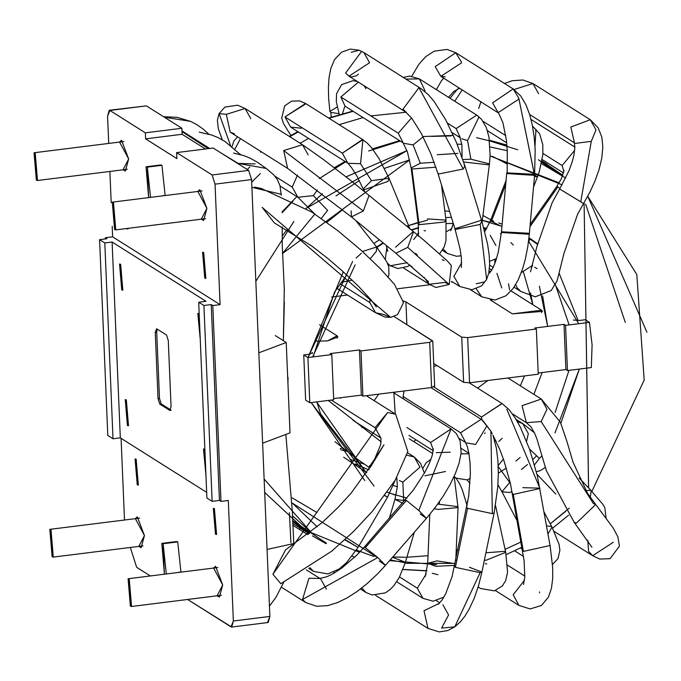 <?xml version="1.0" encoding="UTF-8"?>
<svg xmlns="http://www.w3.org/2000/svg" width="681" height="681" viewBox="0 0 681 681"><rect width="100%" height="100%" fill="white"/><g stroke="black" fill="none" stroke-linecap="round" stroke-linejoin="round"><path stroke-width="1.02" d="M481.901 419.811L481.501 417.027L433.916 387.004L481.501 417.027L481.901 419.811L490.916 431.15L482.633 420.313L481.161 419.292L460.552 432.758L403.169 396.538L403.467 398.887L403.169 396.538L460.552 432.758L465.566 442.471L460.552 432.758L481.161 419.292L481.901 419.811M486.447 426.689L475.636 444.429L466.23 442.922M52.139 556.786L49.832 529.358L50.998 529.673L53.297 557.092L52.139 556.786L50.998 529.673L52.139 556.786M130.386 606.175L128.079 578.748L129.245 579.054L131.544 606.482L130.386 606.175L129.245 579.054L130.386 606.175M285.484 549.925L272.919 574.262L387.642 412.49L375.061 427.694L380.756 437.866L375.061 427.694L387.642 412.49L272.919 574.262L285.509 549.916M280.776 583.736L331.8 551.133L353.584 531.444L372.354 511.32L395.244 480.139L407.825 451.512L395.67 414.235L387.642 412.49L395.721 414.261M369.562 466.613L383.973 444.821L370.209 467.498M384.791 495.7L387.549 497.181L384.791 495.7M384.935 495.504L387.549 497.181L358.061 547.388L344.79 539.812L358.061 547.388L346.603 562.591L339.087 569.018L327.893 573.938L313.575 571.402L309.804 567.596L313.575 571.402L308.706 568.329M345.088 539.539L358.061 547.388M361.177 425.506L361.986 427.498M407.519 452.737L414.269 457.002L406.829 455.197L414.269 457.002L419.964 467.175L402.854 482.122L399.355 480.633M397.006 478.683L396.47 478.071L397.006 478.683M402.854 482.122L403.671 500.373L402.854 482.122M396.81 478.045L397.363 486.575L394.971 499.343L402.582 503.165L394.971 499.343L404.769 500.654M390.187 559.952L405.246 562.753L390.187 559.952M392.528 557.271L404.403 561.851L405.246 562.753L399.338 577.343L394.197 585.243L390.204 589.474L385.369 592.879L372.064 594.981L366.02 592.521L361.815 587.958L366.02 592.521L360.453 589.014M339.87 569.435L339.138 568.975L339.87 569.435M308.91 533.657L308.059 534.347L308.91 533.657L292.651 523.391M422.952 468.153L426.042 462.859L430.979 459.249L426.042 462.859L422.952 468.153M439.424 501.735L439.39 504.034L439.424 501.735M434.308 508.707L438.104 509.422L458.041 507.592L438.104 509.422L434.308 508.707M437.721 504.119L457.232 506.545L458.041 507.592L455.793 560.437M429.779 514.385L427.702 563.281L435.687 566.286L454.772 565.417L435.687 566.286L427.702 563.281L436.972 560.906L455.138 563.647M426.178 574.023L417.317 588.197L423.012 598.369L417.317 588.197L426.178 574.023M417.317 588.197L399.543 576.969L417.317 588.197M415.887 439.773L413.793 441.611M470.256 478.437L467.064 479.892L456.074 478.139L459.692 483.927L462.288 489.775L466.562 503.821L467.268 504.757L466.562 503.821L467.847 501.522M456.193 478.266L454.193 476.462L456.193 478.266M461.028 453.869L468.988 453.759L461.028 453.869M467.064 479.892L470.001 483.323L467.064 479.892M484.378 560.242L486.294 560.191L505.719 552.317L486.294 560.191L484.378 560.242M485.911 552.802L504.91 551.312L505.719 552.317L507.583 572.27L505.694 580.604L502.323 585.975L494.372 590.861L480.675 588.546L478.173 586.971M485.289 563.664L486.728 563.979M503.421 459.096L498.186 465.557M494.798 440.965L496.151 441.305L494.798 440.965M498.22 466.502L509.609 482.327L498.22 466.502M497.922 484.693L501.923 491.776L509.362 492.491L512.121 491.622L509.362 492.491L501.923 491.776L510.095 482.037M548.035 533.887L551.985 527.111L548.035 533.887M546.622 525.962L551.278 526.379L551.985 527.111L559.041 544.255L559.901 550.239L558.028 558.565L552.512 564.464M522.361 549.124L520.514 547.958L522.361 549.124M516.028 419.317L522.65 423.497L517.432 421.718L522.65 423.497L528.345 433.669L526.583 441.22M529.477 448.941L539.326 458.441L529.477 448.941M536.364 471.797L540.476 470.545L545.345 467.413L540.476 470.545L536.364 471.797M534.517 464.859L539.326 458.441L541.982 455.972M590.257 497.36L591.176 490.635L590.257 497.36M585.822 490.584L590.759 490.294L602.779 504.204L604.796 507.626L606.03 517.679M487.868 380.5L477.619 388.11M546.979 409.221L541.182 421.565L526.37 422.68L522.08 405.672L541.293 399.04L546.979 409.221M591.959 547.294L574.092 522.225L576.364 523.127L595.696 504.485L576.364 523.127L574.092 522.225L546.4 470.707L536.968 439.1L534.679 433.261L530.891 426.774L526.37 422.68L522.08 405.672L541.293 399.04L507.932 377.989M593.415 503.582L541.182 421.565L593.415 503.582L595.696 504.485L587.516 493.282L572.951 461.973L566.95 441.509L560.386 422.271L541.293 399.04M467.575 508.324L492.329 513.636L490.916 431.15L492.329 513.636L494.125 512.997L492.329 513.636L467.575 508.324L466.749 507.354L467.575 508.324L455.393 567.341L454.576 566.371L455.393 567.341L480.148 572.661L455.393 567.341L467.575 508.324M492.227 433.703L490.916 431.15M513.253 494.432L539.965 488.507L513.253 494.432L512.444 493.41L513.253 494.432L523.391 551.423L522.591 550.401L523.391 551.423L550.103 545.507L523.391 551.423L513.253 494.432M539.837 488.158L506.86 409.324L539.837 488.158L522.846 487.656M549.976 545.149L537.318 475.721L529.775 449.792L520.514 427.515L515.287 418.108L509.167 409.749L502.11 403.569L481.501 417.027L501.965 403.484M404.037 390.979L403.169 396.538L404.037 390.979M437.049 365.578L433.831 366.301L437.049 365.578M375.061 427.694L331.298 400.07L375.061 427.694M340.994 397.67L340.534 398.257M281.474 587.226L305.786 602.566L302.517 599.501L308.97 578.212L319.959 578.501L308.97 578.212L302.517 599.501L305.786 602.566L316.631 606.269L327.638 605.656L337.776 602.498L347.097 597.909L356.801 591.704L367.161 583.591L377.512 573.947L385.489 565.358L377.844 557.509L364.403 547.005L377.844 557.509L302.517 599.501L377.844 557.509L385.489 565.358L379.215 560.982M320.683 578.918L326.395 589.108M365.493 547.473L406.429 500.45L405.348 499.99L406.429 500.45L365.493 547.473M385.489 565.358L426.425 518.343L418.781 510.495L406.429 500.45L418.781 510.495L426.425 518.343L420.151 513.968M418.781 510.495L451.052 428.919L430.622 442.488L433.329 449.979L430.622 442.488L451.052 428.919L418.781 510.495M426.425 518.343L435.193 507.541L443.493 495.674L450.013 484.651L455.231 473.882L459.079 463.25L461.156 452.601L460.109 440.837L456.389 433.678L451.248 429.039L393.048 392.35L393.848 392.809L395.261 413.971M450.243 452.184L436.308 452.661M430.622 442.488L406.88 427.506L430.622 442.488M378.772 394.137L374.133 400.641L378.772 394.137M442.888 604.771L448.575 614.943L441.594 628.12L454.763 626.852L480.148 572.661L454.763 626.852L447.826 630.538L439.134 631.908L427.966 628.401L424.008 610.738L439.432 603.289L424.008 610.738L427.966 628.401L375.631 595.373M469.413 567.29L481.944 572.023L480.148 572.661L481.944 572.023L478.675 585.268L474.325 598.054L469.03 609.444L464.885 616.194L460.373 621.83L454.763 626.852M539.505 591.925L539.514 592.836M518.913 605.392L513.193 594.76L524.489 580.238L513.193 594.76L518.896 605.383L530.133 608.942L541.429 605.477L548.435 597.16L551.457 588.282L552.7 578.407L552.717 567.928L550.103 545.507M613.283 542.255L592.674 555.713L588.597 551.389L587.763 540.22L588.597 551.389L592.674 555.713L599.68 559.041L610.057 558.692L619.446 546.171L617.854 536.764L613.138 527.962L595.696 504.485M481.476 296.627L476.308 288.829L481.722 296.788L470.648 289.8M489.094 271.361L491.018 271.336L489.094 271.361M496.926 273.336L501.769 287.935M459.769 286.488L453.793 276.137L459.684 286.437L451.784 281.449M36.348 180.184L34.05 152.765L35.216 153.072L37.515 180.499L36.348 180.184L35.216 153.072L36.348 180.184M362.454 251.468L376.653 246.999L376.38 251.298L370.251 258.72L376.38 251.298L376.653 246.999L386.825 261.904L388.791 266.807L388.894 274.988L388.187 277.031M321.279 218.422L327.612 210.344L313.354 195.609L327.612 210.344M342.594 209.757L326.82 222.364L342.594 209.757M297.486 175.162L292.2 187.096L297.895 197.269L292.2 187.096L297.486 175.162M317.389 189.99L313.354 195.609L297.895 197.269L280.061 186.015M292.2 187.096L274.852 176.149L292.2 187.096M240.963 154.757L239.806 154.025L240.963 154.757M240.478 138.635L234.843 149.25L240.478 138.635M260.755 151.437L260.517 152.323M407.238 262.687L390.349 265.76L397.968 268.552L407.953 266.407L409.936 264.96M390.392 265.786L387.446 263.164M385.301 259.18L386.868 247.237L385.301 259.18M364.752 191.719L363.211 188.977L371.434 180.678L389.047 178.303L388.051 181.367L363.969 189.82L364.752 191.719M364.139 191.225L363.211 188.977L363.969 189.82L388.051 181.367L389.047 178.303L378.968 158.452L371.937 148.262L367.323 143.163L362.564 139.46L342.339 153.157L347.821 163.193L342.339 153.157L362.947 139.69L360.521 163.687L371.434 180.678L360.521 163.687L348.025 163.329L290.651 127.109L284.956 116.936L290.651 127.109L301.36 128.224M342.339 153.157L284.956 116.936L342.339 153.157M362.947 139.69L305.565 103.478L284.956 116.936L305.956 103.733M417.334 255.052L415.614 253.392M413.725 239.499L418.755 233.013L417.044 234.485M427.438 218.916L445.995 220.099L444.676 221.98L419.079 224.696L418.27 223.649L419.079 224.696L444.676 221.98L445.995 220.099L441.484 184.934M425.48 230.919L424.093 230.587M418.33 236.281L418.27 223.649L411.137 167.977L411.945 169.016L435.925 167.203L411.945 169.016L419.079 224.696L411.945 169.016L411.137 167.977L420.305 163.236L434.189 162.299M420.305 163.236L413.112 144.917L420.305 163.236M411.537 117.924L398.249 133.195L403.143 142.823L398.249 133.195L411.537 117.924M423.105 136.838L413.112 144.917L403.91 143.35M398.249 133.195L340.866 96.974L344.901 105.887L346.561 107.155L344.901 105.887L340.866 96.974L398.249 133.195M358.368 82.137L340.866 96.974L358.368 82.137M364.063 85.729L366.012 88.768M344.901 105.887L342.543 113.65L344.901 105.887M445.068 251.604L447.323 253.451L443.186 249.008M446.745 231.489L451.792 228.612L446.745 231.489M481.365 219.665L482.267 220.729L489.452 163.908L488.132 164.776L463.65 161.993L488.132 164.776L489.452 163.908L490.141 155.438L488.949 137.051L486.345 127.67L481.569 119.371L476.734 115.115L456.125 128.573L460.169 137.485L456.125 128.573L476.734 115.115L478.99 116.953L467.558 140.567L470.886 159.192L489.452 163.908M462.859 159.592L470.886 159.192L467.558 140.567L461.82 138.745M456.125 128.573L447.468 123.108L456.125 128.573M476.734 115.115L419.36 78.894L405.893 79.081L419.36 78.894L425.012 90.794M490.226 235.337L495.913 245.509M498.739 222.934L502.152 224.168M501.94 226.552L490.405 220.831L501.94 226.552M491.273 221.657L505.719 184.466L491.273 221.657M534.628 174.957L537.471 176.864L534.491 176.464L537.471 176.864L539.258 171.825L542.851 154.561L542.817 144.738L539.633 133.782L532.499 126.062M535.964 129.296L535.002 146.236M505.804 135.681L483.042 121.312L505.804 135.681M462.237 89.849L454.721 101.222L462.237 89.849M480.931 101.648L478.726 108.458M459.888 88.368L457.581 89.024L450.013 98.243L457.581 89.024L459.888 88.368M494.874 263.445L494.798 259.461L494.874 263.445M528.55 241.295L530.141 239.184L528.55 241.295M537.573 243.721L528.967 237.737L537.573 243.721M537.428 244.317L528.907 238.299M529.988 226.705L557.799 187.02L556.794 186.449L557.799 187.02L529.988 226.705M559.995 188.45L557.799 187.02L559.995 188.45M574.67 150.348L562.14 165.543L563.885 171.603L562.14 165.543L574.67 150.348M562.14 165.543L542.944 153.429L562.14 165.543M517.143 287.765L520.871 291.519L517.143 287.765L515.704 284.556M531.529 266.237L532.363 266.416L531.529 266.237M504.493 83.474L512.146 80.741L522.923 80L532.925 83.533L514.036 89.517L532.925 83.533L590.308 119.745L570.814 127.024L574.406 142.687L570.814 127.024L590.308 119.745L595.994 129.918L591.278 141.35L580.765 201.789L583.532 203.551L559.671 188.986L580.765 201.789L591.278 141.35L575.385 143.385M534.713 267.284L537.054 268.629M461.386 267.497L461.36 257.631L460.007 248.727L455.138 229.48L480.207 224.398L481.859 221.291L487.587 244.164L489.196 255.154L489.648 264.424L488.779 273.055L486.626 279.431L480.207 224.398L455.138 229.48L455.121 228.705L481.075 220.355L481.859 221.291L480.207 224.398L486.626 279.431L484.659 281.849L476.206 283.764M461.701 262.653L453.989 276.265L461.701 262.653M528.499 233.234L529.307 234.273L501.88 232.51L501.471 231.778L528.499 233.234M383.539 314.443L390.673 317.372L262.168 207.382L390.673 317.372L383.539 314.443L375.512 312.707L369.817 302.534L340.049 283.739L369.817 302.534L370.149 298.823L369.817 302.534L375.512 312.707L336.908 288.344M234.477 133.799L230.204 132.148L226.322 114.34L219.095 113.582L230.553 145.538L219.095 113.582L226.322 114.34L245.126 108.517L250.812 118.69M222.321 139.852L218.354 128.888L217.367 120.316L219.095 113.582L224.909 107.087L237.66 105.197L245.126 108.517L226.322 114.34L230.204 132.148L287.586 168.369L283.705 150.552L302.5 144.73L308.195 154.902M245.126 108.517L302.5 144.73L283.705 150.552L287.586 168.369L351.422 216.916L363.322 211.008L369.119 195.277L363.322 211.008L283.705 150.552L363.322 211.008L351.422 216.907L351.141 210.838M351.422 216.916L395.857 253.255L407.749 247.348L413.554 231.625L407.749 247.348L395.857 253.255L428.57 281.738M395.576 247.177L413.333 231.463M407.749 247.348L449.188 284.496L444.914 282.419L449.188 284.496L407.749 247.348M424.11 277.38L429.251 284.249L424.11 277.38M442.165 259.597L444.174 260.61M444.914 282.419L429.251 284.249L435.874 287.467L449.188 284.496L451.358 265.581L447.477 261.061L422.569 239.074L350.936 180.669L322.675 158.962L302.5 144.73M412.26 266.943L409.587 265.25L412.26 266.943M351.217 52.292L359.193 50.249L350.255 49.092L341.445 52.25L334.533 59.613L330.838 68.389L329.051 77.574L328.395 87.372L328.642 98.464L329.91 111.378L330.719 112.416L339.01 113.659L330.719 112.416L331.341 117.089L330.719 112.416L329.91 111.378L337.197 107.028M359.193 50.249L363.884 52.565L369.57 62.737L348.961 76.195L345.607 73.003L361.568 51.433L359.193 50.249L363.884 52.565L361.568 51.433L345.607 73.003L348.961 76.195L406.344 112.416L402.982 109.224L418.943 87.653L421.258 88.777L418.943 87.653L402.982 109.224L411.835 118.307L421.377 133.561L430.767 153.514L438.164 174.106L463.233 169.024L464.893 165.917L463.233 169.024L418.943 87.653L463.233 169.024L438.164 174.106L438.147 173.332M464.101 164.972L464.893 165.917L481.859 221.291M461.403 61.997L461.471 62.899L440.862 76.357L435.193 66.644L455.776 52.726L461.403 61.997M411.801 76.187L418.875 64.278L425.736 56.634L434.206 51.16L446.974 49.424L455.768 52.718L435.193 66.644L440.862 76.357L498.62 113.097L502.978 122.844L506.46 140.558L507.277 151.284L507.158 173.587L534.594 175.349L507.158 173.587L506.758 172.846L533.785 174.31L534.457 174.906L518.786 98.209L534.594 175.349L529.307 234.273L501.88 232.51L501.471 231.778L498.322 251.902L495.879 260.627L493.078 267.659L489.579 273.115M518.854 99.12L498.245 112.578M455.776 52.726L513.159 88.939L492.576 102.857L498.083 112.476L492.576 102.857L513.159 88.939L518.786 98.209M532.925 83.533L538.62 93.706M574.262 142.295L574.866 147.488L573.989 154.791L572.176 161.899L569.061 170.565L559.671 188.986L583.532 203.551L577.616 214.226L564.038 253.196L557.101 280.802L551.193 290.566L535.309 296.797L520.88 291.519L514.027 287.195M114.595 229.574L112.297 202.146L113.463 202.461L115.761 229.88L114.595 229.574L113.463 202.461L114.595 229.574M506.953 145.785L489.537 140.848L517.73 149.786M457.845 136.243L459.045 136.319M450.805 135.936L431.354 136.396M372.813 149.386L400.3 141.069L368.642 151.012M319.236 178.609L345.642 161.823L334.788 168.113M282.138 212.693L293.077 201.048M326.471 543.208L292.566 520.59L309.48 533.232M363.084 117.575L339.138 124.666L363.084 117.575M308.561 138.422L300.142 143.24L308.561 138.422M326.003 543.668L312.502 535.913M264.679 492.465L308.97 533.632L292.592 521.416M296.882 196.554L282.113 211.859L296.839 196.605M334.294 167.73L345.08 161.465L334.294 167.73M372.439 148.901L399.594 140.626L372.439 148.901M453.401 135.408L423.241 136.541M489.452 140.201L506.902 145.121L476.564 137.681M541.974 161.056L562.829 175.281L541.974 161.056M251.681 182.176L260.321 173.553M370.881 115.915L406.072 112.246M541.846 161.703L562.574 175.877M589.448 322.377L592.087 344.756L589.448 322.377L565.57 325.356L564.004 324.369L565.902 369.562L567.469 370.549L565.57 325.356L567.469 370.549L565.902 369.562L564.004 324.369L534.789 328.021L536.347 329.008L538.245 374.201L469.575 382.782L463.625 382.347L433.712 363.467L463.625 382.347L469.575 382.782L467.677 337.597L461.727 337.155L463.625 382.347L461.727 337.155L405.91 301.921L406.863 324.624L405.91 301.921L403.407 300.951L405.91 301.921L461.727 337.155L467.677 337.597L469.575 382.782L538.245 374.201L536.347 329.008L467.677 337.597L536.347 329.008L534.789 328.021L564.004 324.369L565.57 325.356L589.448 322.377L585.277 319.738L589.448 322.377M327.629 340.9L337.921 336.959L337.018 335.784L337.121 338.202L337.018 335.784L319.534 324.743L337.018 335.784L327.629 340.9L315.303 341.19M538.194 373.026L565.902 369.562L538.194 373.026M359.449 349.94L361.347 395.133L362.913 396.121L361.015 350.928L359.449 349.94L330.225 353.592L331.792 354.58L333.69 399.773L309.812 402.752L305.641 400.122L303.743 354.929L309.668 354.188L312.545 352.647L312.451 353.448L312.545 352.647L309.668 354.188L303.743 354.929L305.641 400.122L309.812 402.752L333.69 399.773L331.792 354.58L307.923 357.559L309.812 402.752L307.923 357.559L303.743 354.929L307.923 357.559L331.792 354.58L330.225 353.592L359.449 349.94L361.015 350.928L362.913 396.121L361.347 395.133L359.449 349.94M333.639 398.589L361.347 395.133L333.639 398.589M491.929 300.976L491.895 300.1L491.929 300.976M541.676 312.639L541.574 310.213L511.125 290.991L541.574 310.213L541.676 312.639M512.35 313.864L542.476 311.387L541.574 310.213L512.35 313.864L490.303 299.946L512.35 313.864M331.638 297.01L347.497 295.026L331.638 297.01M397.832 288.735L430 284.718L397.832 288.735M451.392 282.045L452.499 281.9L451.392 282.045M573.351 320.044L579.352 320.479L585.277 319.738L579.352 320.479L573.351 320.044M591.338 367.561L567.469 370.549L591.338 367.561L592.087 344.756L591.338 367.561M434.401 385.999L431.584 387.532L362.913 396.121L431.584 387.532L434.401 385.999M432.503 340.806L429.685 342.339L432.503 340.806L394.044 316.529L432.775 341.155L434.674 386.348M429.685 342.339L431.584 387.532L429.685 342.339L361.015 350.928L429.685 342.339M175.264 542.204L177.724 541.897L180.933 572.142L177.724 541.897L176.43 541.557L161.823 543.378L163.117 543.727L166.326 573.964L163.117 543.727L177.724 541.897L163.117 543.727L164.376 573.853L161.823 543.378M164.981 574.134L164.376 573.853L164.981 574.134M161.942 165.304L165.151 195.541L161.942 165.304L147.334 167.126L148.594 197.252L149.199 197.541L148.594 197.252L146.04 166.785L147.334 167.126L150.544 197.371L147.334 167.126L161.942 165.304L160.648 164.955L146.04 166.785M169.697 410.362L159.78 404.105L158.026 398.606L155.251 332.319L158.026 398.606L159.49 398.419L156.715 332.141L155.251 332.319L156.63 328.787L166.539 335.043L168.292 340.551L171.067 406.829L169.697 410.362L171.067 406.829L168.292 340.551L166.539 335.043L156.63 328.787L155.251 332.319L156.715 332.141L157.098 329.085L156.715 332.141L159.49 398.419L158.026 398.606L159.78 404.105L161.244 403.927L159.49 398.419L161.244 403.927L159.78 404.105L169.697 410.362L171.152 410.183L161.244 403.927L171.152 410.183L170.08 410.464M206.905 498.041L198.699 302.211L206.002 301.291L198.699 302.211L203.917 305.497L212.123 501.327L219.427 500.416L211.221 304.586L203.917 305.497L211.221 304.586L212.787 305.573L220.091 304.662L112.629 236.835L105.325 237.754L106.891 238.742L99.588 239.652L104.806 242.947L112.11 242.027L206.002 301.291L112.11 242.027L104.806 242.947L99.588 239.652L106.891 238.742L105.325 237.754L105.376 238.929L105.325 237.754L112.629 236.835L112.195 226.313L112.629 236.835L220.091 304.662L212.787 305.573L211.221 304.586L219.427 500.416L220.993 501.403L212.787 305.573L220.993 501.403L219.427 500.416L212.123 501.327L203.917 305.497L198.699 302.211L206.905 498.041L212.123 501.327L206.905 498.041M107.794 435.482L99.588 239.652L107.794 435.482L113.012 438.777L104.806 242.947L113.012 438.777L120.316 437.857L112.11 242.027L120.316 437.857L206.666 492.363L120.316 437.857L113.012 438.777L107.794 435.482M126.343 399.866L125.244 399.577L127.415 425.48L128.513 425.77L126.343 399.866L127.415 425.48L126.343 399.866M120.656 264.296L119.558 263.998L121.729 289.902L122.835 290.191L120.656 264.296L121.729 289.902L120.656 264.296M198.903 313.677L197.805 313.388L200.257 339.436L198.903 313.677M204.589 449.256L203.491 448.958L205.943 475.015L204.589 449.256M228.297 500.492L220.993 501.403L228.297 500.492L233.353 621.004L231.702 627.056L187.615 599.476L231.055 626.886L233.353 621.004L269.88 616.433L233.353 621.004L228.297 500.492M136.643 567.299L130.326 547.464L136.643 567.299L150.365 575.964L136.643 567.299M231.702 627.056L268.229 622.494L269.88 616.433L262.619 443.203L290.012 432.869L262.619 443.203L258.831 352.818L286.224 342.492L290.012 432.869L286.224 342.492L275.277 335.58L286.224 342.492L258.831 352.818L269.88 616.433L267.582 622.323M258.831 352.818L251.57 179.58L215.043 184.151L220.091 304.662L215.043 184.151L251.57 179.58L248.642 170.403L212.114 174.974L215.043 184.151L212.114 174.974L248.642 170.403L213.17 148.015L176.643 152.587L213.17 148.015L248.642 170.403L251.57 179.58L258.831 352.818M145.172 106.032L146.398 105.878L181.878 128.266L182.125 134.285L205.415 148.986L182.125 134.285L145.598 138.856L182.125 134.285L181.878 128.266L145.342 132.829L145.598 138.856L176.898 158.605L176.643 152.587L212.114 174.974L176.643 152.587L176.898 158.605L145.598 138.856L145.342 132.829L181.878 128.266L146.398 105.878L109.871 110.441L145.342 132.829L109.871 110.441L146.398 105.878L109.224 110.271L109.871 110.441L107.581 116.323L109.224 110.271M124.504 520.029L121.082 438.343L124.504 520.029M111.207 202.776L109.888 171.45L111.207 202.776M108.722 143.427L107.581 116.323L108.722 143.427M136.174 459.207L135.068 458.917L137.247 484.821L138.345 485.11L136.174 459.207L137.247 484.821L136.174 459.207M214.421 508.596L213.315 508.307L215.494 534.202L216.592 534.5L214.421 508.596L215.494 534.202L214.421 508.596M126.283 228.569L127.611 229.029L128.794 228.254L126.283 228.569M203.687 252.506L202.589 252.217L204.76 278.12L205.858 278.41L203.687 252.506L204.76 278.12L203.687 252.506M163.806 195.711L163.202 195.43M128.666 158.962L123.057 169.807L125.372 171.084L128.666 158.962L121.524 140.269L119.584 142.074L128.666 158.962M206.913 208.352L201.295 219.188L203.619 220.465L206.913 208.352L199.771 189.65L197.831 191.455L206.913 208.352M179.597 572.312L178.992 572.023M144.449 535.564L138.839 546.4L141.163 547.677L144.449 535.564L137.307 516.862L135.374 518.667L144.449 535.564M222.696 584.945L217.086 595.79L219.41 597.067L222.696 584.945L215.554 566.251L213.613 568.056L222.696 584.945M262.168 207.382L274.366 222.925L262.168 207.382M289.391 512.631L290.915 542.655M287.765 379.317L287.331 368.932M267.071 549.456L293.775 543.54L292.396 512.223L285.833 434.444M208.778 134.106L203.023 128.981L196.826 124.649L190.612 121.38L164.359 117.209L190.637 121.388L177.103 117.336L163.593 116.723M240.282 165.125L238.154 163.414L266.177 168.411L256.916 161.959L249.85 158.018L243.415 155.498L233.523 153.089M182.014 131.612L208.182 148.645L182.014 131.612M223.964 154.834L224.653 155.268L223.964 154.834M255.128 163.934L238.154 163.414L221.214 153.089M209.637 148.458L181.989 130.931M170.582 121.133L164.479 117.243M280.819 583.719L272.919 574.262M251.893 187.343L281.21 194.272L251.893 187.343M284.343 301.972L283.364 340.679L284.266 288.65L282.198 244.436L284.369 290.736M282.198 244.436L282.24 226.943M484.54 433.516L485.212 432.912M520.31 385.804L524.54 375.912L520.31 385.804M523.34 271.634L532.814 304.679L530.533 292.949M349.957 459.275L364.258 464.153L349.957 459.275M508.537 283.73L509.584 290.021M355.116 463.948L368.719 469.847L355.116 463.948M502.169 438.326L498.773 441.475M518.011 420.56L517.143 421.692M533.87 394.359L542.136 372.533L533.87 394.359M547.652 326.412L539.378 286.233L547.652 326.412L542.621 295.937L547.652 326.412M493.751 221.334L482.931 215.485M510.886 242.598L513.304 245.015L510.886 242.598M445.442 471.507L424.884 475.84M304.748 529.988L359.568 552.308M392.775 556.99L405.774 557.245M406.889 557.228L428.017 555.705M456.236 550.154L458.024 549.661L456.236 550.154M625.277 322.385L585.609 204.079L625.277 322.385M550.827 168.59L538.433 159.746L550.827 168.59M353.15 111.309L329.008 118.273L353.15 111.309M298.261 131.918L289.8 136.711L298.261 131.918M247.194 169.492L249.85 166.947M426.919 570.746L402.956 569.427M352.179 556.139L354.699 557.177L352.188 556.13M264.117 479.041L310.894 532.108L292.455 515.798M255.835 281.313L293.877 221.453M346.076 176.856L406.974 150.654L306.084 208.454L322.368 193.821M457.155 144.202L461.795 144.253L457.155 144.202M490.082 146.96L507.251 150.722L490.082 146.96M541.795 161.984L562.114 175.57L541.463 163.619L565.698 178.022M587.737 196.239L646.95 332.277M287.059 229.659L282.189 236.001M451.835 563.408L405.084 563.289M377.538 557.603L292.226 503.038L317.261 526.847M384.459 168.352L409.69 159.924L282.326 253.647L314.801 214.089M336.031 195.907L359.321 180.576M437.168 154.723L457.938 153.429M559.144 182.831L490.116 155.932L562.114 184.823M588.614 487.945L584.094 202.615L588.571 487.996M565.86 511.21L550.257 523.808L569.248 508.145M521.076 541.931L505.072 549.363L521.076 541.931M356.435 550.052L373.929 556.513M389.6 560.633L436.64 564.634M445.672 217.614L451.418 217.341L445.672 217.614M489.852 222.193L480.965 219.997L501.957 226.356M528.575 241.142L578.739 323.713M560.846 423.335L579.335 369.068L554.989 432.92M532.9 459.496L536.679 455.725M527.46 464.493L521.408 469.524M406.94 498.134L389.77 493.18M364.812 480.59L311.208 402.582L374.082 486.115M343.284 271.813L308.016 357.551L352.622 261.47M356.112 258.039L361.407 253.23M373.886 243.492L379.402 239.797L373.886 243.492M427.574 220.108L406.812 226.109L418.764 222.227M387.293 492.235L396.036 495.3M578.16 320.589L559.331 273.753M555.355 284.684L569.12 324.914L555.355 284.684M568.984 370.362L555.075 412.55L568.984 370.362M520.114 457.496L515.875 461.046M397.346 486.779L393.286 485.493L397.346 486.779M366.829 472.699L365.714 471.959L366.829 472.699M500.484 233.626L501.242 234.204M498.322 473.176L506.349 468.102M418.662 227.616L411.324 229.803M383.088 242.811L376.627 246.965M355.141 264.858L312.639 356.972M316.563 401.909L365.714 471.959L320.547 413.835L316.827 401.875M449.639 211.519L444.795 210.787M492.457 156.341L507.311 164.053M292.175 497.896L317.031 512.563M465.6 442.531L459.258 438.521M139.631 518.139L49.832 529.358M53.297 557.092L143.095 545.873M221.342 595.254L131.544 606.482M217.877 567.52L128.079 578.748M285.45 549.95L322.207 522.548L337.802 507.677L351.132 493.138L373.307 462.263L380.73 444.625L380.994 438.045L353.09 420.407M395.099 480.369L387.549 497.181M369.57 465.54L369.196 469.107M307.684 534.636L292.711 525.187M340.279 448.753L342.305 447.57M396.146 478.615L397.117 479.228M414.269 457.002L420.577 463.369L424.416 473.193M414.337 532.219L405.246 562.753M394.971 499.343L389.285 518.437M334.729 572.772L333.656 572.1M299.742 529.631L300.032 528.047M340.628 449.188L341.241 448.175M409.221 438.734L432.733 453.572M454.15 476.325L458.041 507.592M443.901 597.126L433.099 601.195L423.012 598.369L396.717 581.77M427.702 563.281L425.233 576.535M432.248 573.257L437.926 574.73M461.292 448.456L468.903 453.265M454.431 477.177L456.244 478.317M495.521 505.481L505.719 552.317M466.562 503.821L467.03 505.974M494.466 439.781L495.819 440.633M544.179 512.214L551.985 527.111M501.923 491.776L517.415 521.357M523.561 556.462L514.632 550.827M494.083 438.513L495.07 439.134M522.65 423.497L534.474 432.818M579.182 478.053L591.176 490.635M536.968 474.257L555.892 494.117M512.47 413.903L526.37 422.68M465.429 442.275L467.285 446.455L468.971 453.64L470.069 463.242L470.367 473.848L468.664 496.287L452.048 576.747L445.757 593.628L442.148 599.935L438.215 604.311M523.519 584.494L524.787 576.935L524.098 560.693L510.392 483.331L503.846 460.313L499.811 449.554L492.95 435.202L496.406 448.285L497.905 460.637L498.322 473.355L497.76 487.06L494.125 512.997L481.944 572.023M481.161 419.292L430.962 387.608M502.11 403.569L469.235 382.824M394.912 392.12L394.529 393.243M395.67 414.235L366.301 395.695M306.348 569.869L320.019 578.501M319.695 578.484L327.067 576.679L333.23 573.649L341.828 568.039L356.64 555.296L364.403 547.005L413.469 489.928L425.021 472.112L429.532 462.901L432.146 455.751L433.329 448.796M433.261 450.737L408.949 435.389M393.848 392.809L393.082 392.35M436.53 600.753L439.858 602.855M507.6 565.204L524.83 576.083M495.393 590.555L518.896 605.383M554.13 531.393L592.674 555.713M369.442 467.694L356.648 458.645L334.975 441.705M381.198 441.892L328.268 400.445M489.435 268.603L491.793 270.093M127.313 169.271L37.515 180.499M123.848 141.537L34.05 152.765M376.653 246.999L355.686 220.397M314.648 213.911L297.895 197.269M237.609 136.83L233.958 140.805L231.966 146.704M387.906 264.211L390.349 265.76M386.314 245.449L387.761 251.323M410.005 229.046L389.047 178.303M363.211 188.977L356.784 175.868L351.719 167.849L348.025 163.329M305.531 103.461L299.606 100.873L291.57 101.154L284.684 105.878L281.721 118.128L283.483 123.499L290.872 135.536M439.654 253.749L444.199 246.871L445.978 240.64L445.995 220.099M411.137 167.977L407.459 152.025L402.999 142.644M403.212 142.908L346.561 107.155M357.474 81.567L352.996 80.664L341.641 84.606L336.559 93.646L336.312 101.946L339.308 114.578M452.107 223.419L453.248 224.143M442.403 250.344L447.323 253.451L456.525 256.277L461.148 255.784M482.088 222.04L482.267 220.729M453.359 223.683L450.703 230.74M462.041 157.209L461.888 145.027L459.956 137.068M460.288 137.783L452.133 132.633M419.334 78.885L409.724 76.076L403.288 77.438M489.622 261.342L496.568 258.474M506.068 180.499L490.405 220.831L484.77 231.566M533.555 186.934L537.471 176.864M506.698 142.823L487.383 130.633M459.581 88.181L453.767 91.475L448.515 97.298M483.961 228.535L485.962 229.795M489.639 265.164L493.197 267.412M521.297 272.596L532.644 265.318M530.193 224.415L556.794 186.449L561.314 178.805L564.013 170.361M574.875 147.113L531.027 119.439M563.562 173.017L542.229 159.558M559.671 188.986L552.197 202.58L536.841 246.777L530.542 271.813M459.684 286.437L471.916 289.74L481.493 285.935L486.626 279.431M481.722 296.788L494.917 300.04L505.906 295.801L513.151 288.438L518.113 280.095L522.421 269.387L525.34 259.112L527.809 246.513L529.307 234.273M429.251 284.249L403.782 268.169M358.436 74.093L356.563 75.744L351.549 76.919L348.961 76.195M363.884 52.565L421.258 88.777L428.477 94.795L434.12 101.443L445.808 119.975L456.44 142.474L464.893 165.917M438.164 174.106L455.138 229.48M436.351 89.62L441.552 80.63L443.663 78.128M445.212 76.851L440.862 76.357M513.159 88.939L520.718 95.987L525.851 104.551L529.733 114.766L532.287 124.963L534.236 137.494L535.189 149.726L534.594 175.349M506.758 172.846L501.471 231.778M529.656 114.519L574.432 142.78M590.308 119.745L598.182 127.858L601.859 137.264L602.83 147.045L601.791 158.145L598.999 169.748L594.871 181.282L589.976 191.974L583.532 203.551M274.358 222.917L311.975 246.139L327.774 258.44L342.398 271.012L358.742 286.565L370.847 299.64L376.389 306.969M254.524 187.105L261.359 188.484L311.872 212.097L337.733 230.604L361.092 250.242L380.177 268.51L394.495 284.377L403.51 302.585L397.576 314.596L390.673 317.372L385.02 317.082L375.512 312.707M205.56 218.661L115.761 229.88M202.095 190.927L112.297 202.146M341.096 282.283L352.247 280.172M541.991 160.954L547.115 164.189M491.665 300.806L491.639 300.083M288.046 377.478L287.927 382.994M199.21 132.14L211.748 135.034L218.243 137.681L225.258 141.665L240.384 154.596M293.775 543.557L293.826 544.655M283.662 582.459L275.856 597.501L269.446 606.081M281.279 195.345L279.959 185.598L277.227 179.375L273.856 174.966L266.177 168.403M341.292 449.988L347.055 451.307M289.348 136.43L297.818 131.637M328.617 118.026L352.801 111.097M309.778 532.993L306.407 530.984M402.922 569.52L426.893 570.908M506.179 554.572L522.012 547.192M552.546 528.201L568.635 515.159M591.874 491.376L644.192 380.083L636.812 274.554L587.746 196.222M562.6 175.894L562.114 175.57M446.378 223.555L453.282 223.428M483.714 227.624L486.753 228.501M313.115 356.912L334.567 292.038L346.757 274.996M376.933 247.365L383.488 243.134M411.647 230.067L418.687 227.939M343.641 457.198L365.714 471.959"/></g></svg>
